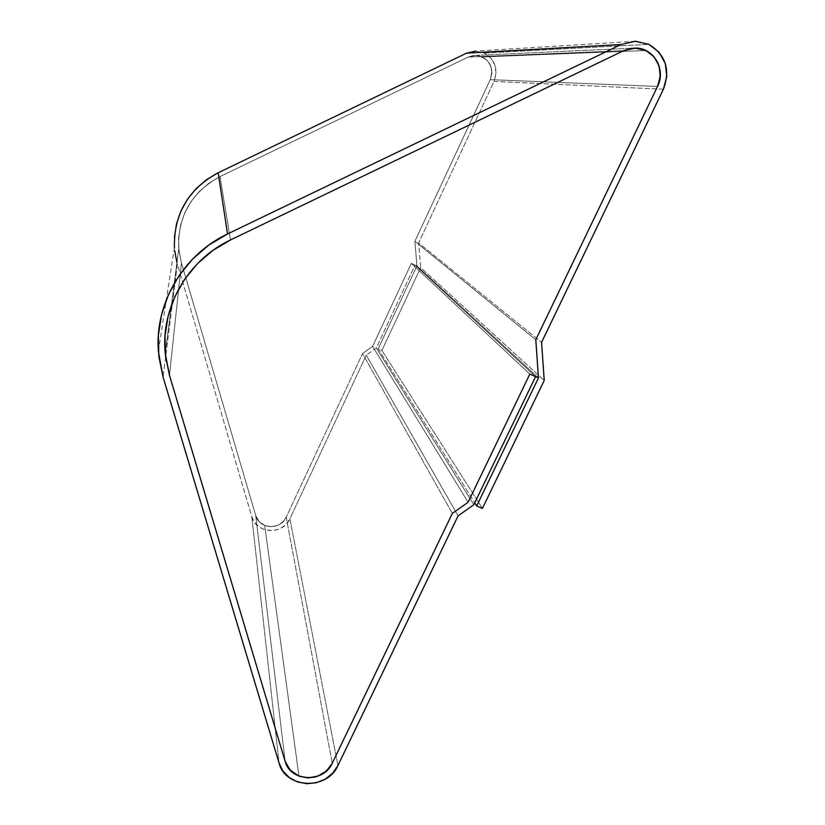 <?xml version="1.0" encoding="UTF-8"?>
<svg xmlns="http://www.w3.org/2000/svg" width="825" height="825" viewBox="0 0 825 825"><rect width="100%" height="100%" fill="white"/><g stroke="black" fill="none" stroke-linecap="round" stroke-linejoin="round"><path stroke-width="0.62" stroke-dasharray="4.12 3.09" d="M663.382 89.234L494.02 81.427C498.382 69.125 495.124 59.668 484.254 53.058L648.873 44.354L484.254 53.058L475.674 51.098L484.254 53.058L490.772 57.967L494.918 65.082L496.052 73.322L494.02 81.427L418.626 242.963L541.571 342.365L418.626 242.963L420.668 267.589L544.232 380.469L420.668 267.589L381.903 350.439L482.429 508.417L381.903 350.439L378.19 348.81L474.746 502.838L378.19 348.81L416.934 265.908L538.477 377.912L416.934 265.908L414.892 241.271L535.786 339.766L414.892 241.271L490.256 79.654C493.742 69.805 491.143 62.236 482.439 56.956L475.808 55.399L468.28 57.049L623.669 50.676L468.28 57.049L220.028 176.581L230.474 239.962L220.028 176.581C191.307 192.297 177.55 216.336 178.747 248.717L181.428 262.897L169.476 375.323L181.428 262.897L255.719 515.553L285.141 761.341L255.719 515.553C259.04 529.227 280.809 530.403 286.203 517.234L332.238 763.29L286.203 517.234L362.536 353.533L452.337 513.408L362.536 353.533L372.611 346.356L468.095 502.27L372.611 346.356L411.345 263.392L529.825 374.065L411.345 263.392L415.078 265.073L535.59 376.633L415.078 265.073L376.334 347.985L473.828 504.735L376.334 347.985L366.259 355.162L458.081 515.862L366.259 355.162L289.895 518.791L337.93 765.548L289.895 518.791L366.259 355.162L376.334 347.985L415.078 265.073L411.345 263.392L372.611 346.356L362.536 353.533L286.203 517.234L283.501 521.287L279.675 524.38L275.096 526.237L270.167 526.701L265.351 525.711L261.092 523.359L257.771 519.863L255.719 515.553L181.428 262.897L178.912 250.388L178.633 237.61L180.613 224.967L184.779 212.829L191.029 201.599L199.155 191.606L208.931 183.181L220.028 176.581L468.28 57.049L475.375 55.399L482.439 56.956L645.913 50.542L482.439 56.956L487.657 60.875L490.978 66.567L491.886 73.167L490.256 79.654L657.546 86.439L490.256 79.654L414.892 241.271L416.934 265.908L378.19 348.81L381.903 350.439L420.668 267.589L418.626 242.963L494.02 81.427L663.382 89.234M251.8 516.677C255.956 533.775 283.161 535.239 289.895 518.791L286.512 523.844L281.748 527.711L276.014 530.032L269.858 530.609L263.845 529.372L258.514 526.433L254.368 522.07L251.8 516.677L177.375 264.041L163.082 377.149L177.375 264.041L251.8 516.677L279.077 763.125L251.8 516.677M158.369 351.223L174.415 247.397L176.952 262.577M174.415 237.311L174.714 250.821M286.203 517.234L332.238 763.29L286.203 517.234L282.511 522.277L277.128 525.607L270.868 526.721L264.691 525.453C274.075 528.33 281.243 525.597 286.203 517.234L362.536 353.533L286.203 517.234M298.959 776.067L264.691 525.453L259.06 521.482L255.719 515.553L181.428 262.897L178.912 250.388L178.633 237.61L180.613 224.967L184.779 212.829L191.029 201.599L199.155 191.606L208.931 183.181L220.028 176.581L468.28 57.049L473.189 55.553L478.283 55.636L483.089 57.286L487.162 60.349L490.122 64.525L491.69 69.444L491.741 74.652L490.256 79.654L414.892 241.271L416.934 265.908L411.345 263.392L372.611 346.356L362.536 353.533L372.611 346.356L411.345 263.392L416.934 265.908L414.892 241.271L490.256 79.654L657.546 86.439L490.256 79.654C493.948 66.186 489.122 58.101 475.808 55.399L468.28 57.049L220.028 176.581C191.307 192.297 177.55 216.336 178.747 248.717L181.428 262.897L255.719 515.553C257.183 520.152 260.174 523.452 264.691 525.453L298.959 776.067M535.786 339.766L414.892 241.271L535.786 339.766M538.477 377.912L416.934 265.908L538.477 377.912M529.825 374.065L411.345 263.392L529.825 374.065M468.095 502.27L372.611 346.356L468.095 502.27M452.337 513.408L362.536 353.533L452.337 513.408M285.141 761.341L255.719 515.553L285.141 761.341M169.476 375.323L181.428 262.897L169.476 375.323M230.474 239.962L220.028 176.581L230.474 239.962M623.669 50.676L468.28 57.049L623.669 50.676M475.808 55.399L635.528 48.067L475.808 55.399M165.227 353.244L178.747 248.717L165.227 353.244M635.446 41.25L475.674 51.098"/><path stroke-width="1.24" d="M174.415 237.311L176.498 223.936L180.902 211.107L187.502 199.227L196.102 188.657L206.436 179.747L218.171 172.765L466.548 53.161L475.427 51.098L466.548 53.161L621.05 44.519L227.535 233.96L208.942 245.004L192.576 259.071L178.973 275.715L168.547 294.391L161.607 314.521L158.348 335.466L158.854 356.555L163.082 377.149L158.369 351.223C154.605 303.579 183.047 254.853 227.535 233.96L218.171 172.765L466.548 53.161L621.05 44.519L635.446 41.25L648.873 44.354C665.754 54.842 670.591 69.805 663.382 89.234L666.806 76.436L665.27 63.401L658.979 52.14L648.873 44.354L635.054 41.25L621.05 44.519L227.535 233.96L218.171 172.765C188.389 188.966 173.807 213.85 174.415 247.397M623.669 50.676L635.528 48.067L645.913 50.542C659.423 58.915 663.3 70.878 657.546 86.439L535.786 339.766L538.477 377.912L476.695 505.962L482.429 508.417L544.232 380.469L541.571 342.365L663.382 89.234L541.571 342.365L544.232 380.469L482.429 508.417L476.695 505.962L474.746 502.838L476.695 505.962L538.477 377.912L535.786 339.766L538.477 377.912L529.825 374.065L468.095 502.27L452.337 513.408L332.238 763.29C323.812 783.203 290.214 781.873 285.141 761.341L169.476 375.323L165.227 353.244C160.607 307.457 187.615 260.061 230.474 239.962L623.669 50.676L634.868 48.056L645.913 50.542L653.998 56.76L659.041 65.763L660.278 76.189L657.546 86.439L535.786 339.766L657.546 86.439L660.01 78.54L660.083 70.321L657.762 62.535L653.235 55.904L646.934 51.057L639.427 48.448L631.424 48.314L623.669 50.676L230.474 239.962L623.669 50.676L635.528 48.067C653.802 47.788 666.291 69.743 657.546 86.439L535.786 339.766L538.477 377.912L529.825 374.065L468.095 502.27L452.337 513.408L332.238 763.29L328.03 769.426L322.111 774.159L315.016 777.047L307.405 777.841L299.97 776.438L293.401 772.994L288.296 767.797L285.141 761.341L169.476 375.323L165.485 355.843L165.021 335.899L168.114 316.099L174.694 297.072L184.553 279.417L197.422 263.691L212.891 250.398L230.474 239.962L212.891 250.398L197.422 263.691L184.553 279.417L174.694 297.072L168.114 316.099L165.021 335.899L165.485 355.843L169.476 375.323L285.141 761.341L290.276 770.21L298.959 776.067L308.498 777.862L318.161 776.057L326.494 770.942L332.238 763.29C324.524 775.954 313.428 780.213 298.959 776.067C291.998 773.149 287.389 768.24 285.141 761.341L169.476 375.323L165.227 353.244C160.607 307.457 187.615 260.061 230.474 239.962L623.669 50.676M535.59 376.633L529.825 374.065L468.095 502.27L529.825 374.065L535.59 376.633L473.828 504.735L535.59 376.633M458.081 515.862L473.828 504.735L458.081 515.862L337.93 765.548C327.401 790.412 285.45 788.783 279.077 763.125L283.027 771.189L289.41 777.676L297.619 781.987L306.91 783.719L316.418 782.739L325.277 779.13L332.671 773.211L337.93 765.548L458.081 515.862M163.082 377.149L279.077 763.125L163.082 377.149M174.714 250.821L176.952 262.577M332.238 763.29L452.337 513.408L468.095 502.27L452.337 513.408L332.238 763.29"/></g></svg>
